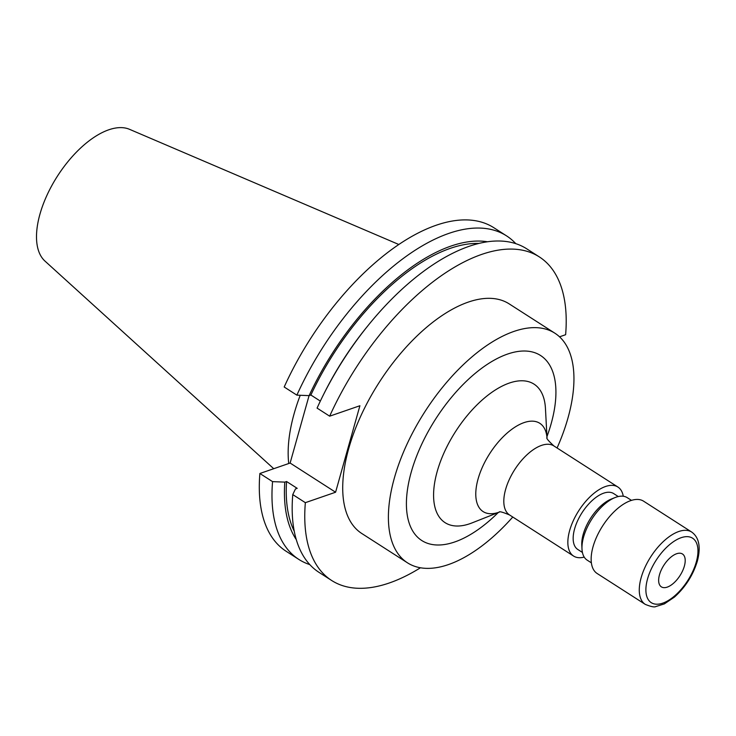 <?xml version="1.0" encoding="UTF-8"?>
<svg xmlns="http://www.w3.org/2000/svg" width="736" height="736" viewBox="0 0 736 736"><rect width="100%" height="100%" fill="white"/><g stroke="black" fill="none" stroke-linecap="round" stroke-linejoin="round"><path stroke-width="1.1" d="M659.502 574.724A19.532 9.586 -57.3 0 1 669.999 557.925A19.532 9.586 -57.3 0 1 682.474 553.996A19.532 9.586 -57.3 0 1 684.351 566.14A19.532 9.586 -57.3 0 1 673.863 582.94A19.532 9.586 -57.3 0 1 661.379 586.868A19.532 9.586 -57.3 0 1 659.502 574.724M645.279 604.385L597.163 573.51A42.973 21.096 -57.3 0 1 593.032 546.784A42.973 21.096 -57.3 0 1 616.124 509.827A42.973 21.096 -57.3 0 1 643.577 501.179L691.702 532.064A42.973 21.096 -57.3 0 0 664.24 540.702A42.973 21.096 -57.3 0 0 641.157 577.659A42.973 21.096 -57.3 0 0 645.279 604.385C651.001 606.694 654.525 607.412 655.84 606.547L664.332 603.916L674.378 597.135C685.391 587.218 693.054 575.202 697.36 561.09C700.994 547.087 699.108 537.418 691.702 532.064M591.376 562.838L587.153 560.124A37.113 18.216 -57.3 0 1 582.001 549.148A37.113 18.216 -57.3 0 1 583.584 537.041A37.113 18.216 -57.3 0 1 615.112 497.545A37.113 18.216 -57.3 0 1 627.238 497.656L631.47 500.37M582.001 549.148L581.79 545.174A33.203 16.302 -57.3 0 1 583.206 534.345A33.203 16.302 -57.3 0 1 611.414 499.008L615.112 497.545M582.415 552.442L577.806 549.479A33.203 16.302 -57.3 0 1 574.614 528.825A33.203 16.302 -57.3 0 1 592.452 500.268A33.203 16.302 -57.3 0 1 613.677 493.589L618.286 496.552M584.209 557.097A41.014 20.139 -57.3 0 1 573.583 556.057A41.014 20.139 -57.3 0 1 569.646 530.546A41.014 20.139 -57.3 0 1 591.68 495.264A41.014 20.139 -57.3 0 1 617.89 487.02A41.014 20.139 -57.3 0 1 623.272 496.239M557.078 447.994A136.427 66.976 122.7 0 0 567.962 418.048A136.427 66.976 122.7 0 0 554.861 333.187L509.174 303.876A136.427 66.976 122.7 0 0 421.995 331.32A136.427 66.976 122.7 0 0 348.698 448.656A136.427 66.976 122.7 0 0 361.799 533.508L407.486 562.828A136.427 66.976 122.7 0 0 512.771 517.031M554.861 333.187A136.427 66.976 122.7 0 0 467.682 360.631A136.427 66.976 122.7 0 0 394.376 477.977A136.427 66.976 122.7 0 0 407.486 562.828M398.802 244.49L129.536 129.324A78.55 38.557 122.7 0 0 39.946 214.167A78.55 38.557 122.7 0 0 44.97 261.087L273.737 468.703M300.233 395.278A136.427 66.976 122.7 0 0 294.133 413.641A136.427 66.976 122.7 0 0 288.742 463.524M559.535 336.821L565.625 334.714A192.243 94.374 122.7 0 0 539.322 256.901A192.243 94.374 122.7 0 0 329.654 416.18L317.078 408.103A192.243 94.374 122.7 0 1 322.754 396.134A192.243 94.374 122.7 0 1 368.018 325.606A192.243 94.374 122.7 0 1 526.737 248.823L539.322 256.901M309.074 395.628L290.122 463.045L259.882 473.487L272.559 481.629L284.804 482.126L286.562 481.519L297.206 488.345L295.449 488.952L292.762 494.592L305.348 502.67L335.588 492.228L359.904 405.738L329.654 416.18M305.348 502.67A192.243 94.374 122.7 0 0 331.651 580.483A192.243 94.374 122.7 0 0 420.44 567.778M292.762 494.592A192.243 94.374 122.7 0 0 319.074 572.406L331.651 580.483M368.018 325.606L366.464 327.529A180.955 88.826 122.7 0 0 323.858 393.916L322.754 396.134M478.961 243.414A178.305 87.529 122.7 0 0 310.877 395.02L309.12 395.628L296.875 395.14L284.188 386.998A192.243 94.374 122.7 0 1 493.847 227.718L506.534 235.86A192.243 94.374 122.7 0 0 296.875 395.14M320.335 401.092L310.877 395.02M286.562 481.519A178.305 87.529 122.7 0 0 294.253 531.226M487.453 241.767A180.955 88.826 122.7 0 0 309.12 395.628M284.804 482.126A180.955 88.826 122.7 0 0 296.295 539.635M515.789 243.653A192.243 94.374 122.7 0 0 506.534 235.86M272.559 481.629A192.243 94.374 122.7 0 0 298.871 559.443A192.243 94.374 122.7 0 0 309.81 564.613M259.882 473.487A192.243 94.374 122.7 0 0 286.184 551.301L298.871 559.443M335.588 492.228L290.122 463.045M498.226 512.55A109.931 53.967 -57.3 0 1 424.966 542.276A109.931 53.967 -57.3 0 1 411.231 472.153A109.931 53.967 -57.3 0 1 507.582 354.062A109.931 53.967 -57.3 0 1 551.108 423.862A109.931 53.967 -57.3 0 1 546.949 436.632M547.023 437.892L545.45 408.462A82.312 40.406 122.7 0 0 498.106 388.295A82.312 40.406 122.7 0 0 437.193 471.472A82.312 40.406 122.7 0 0 471.997 522.919L499.404 512.09M696.284 562.019A38.281 18.796 -57.3 0 1 662.731 603.152A38.281 18.796 -57.3 0 1 647.57 578.836A38.281 18.796 -57.3 0 1 681.122 537.712A38.281 18.796 -57.3 0 1 696.284 562.019M573.583 556.057L509.551 514.961A41.014 20.139 -57.3 0 1 505.604 489.449A41.014 20.139 -57.3 0 1 527.648 454.167A41.014 20.139 -57.3 0 1 553.858 445.915C548.421 440.882 546.121 438.122 546.94 437.626M499.348 512.09A52.458 25.751 -57.3 0 1 478.078 478.961A52.458 25.751 -57.3 0 1 516.424 426.227A52.458 25.751 -57.3 0 1 547.004 437.846M509.551 514.961C502.706 512.118 499.238 511.18 499.128 512.127M617.89 487.02L553.858 445.915"/></g></svg>

